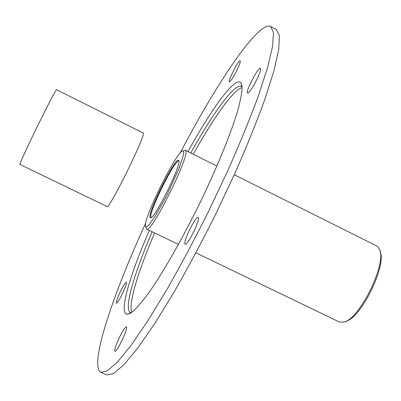 <?xml version="1.0" encoding="UTF-8"?>
<svg xmlns="http://www.w3.org/2000/svg" width="401" height="401" viewBox="0 0 401 401"><rect width="100%" height="100%" fill="white"/><g stroke="black" fill="none" stroke-linecap="round" stroke-linejoin="round"><path stroke-width="0.6" d="M190.781 153.007C212.756 113.282 234.655 82.977 241.417 86.446L242.109 86.982M131.282 312.735L130.435 312.514C123.558 309.286 134.14 273.427 152.124 231.743M149.312 230.385C129.668 275.537 118.32 314.314 127.363 314.339L132.345 311.958C136.791 308.028 142.33 301.557 148.961 292.535C162.996 272.5 181.347 240.56 198.585 205.693C215.623 170.736 229.673 136.681 236.941 113.328C240.019 102.561 241.753 94.22 242.139 88.3L240.976 82.902L240.194 82.205C233.417 78.486 210.695 110.305 187.984 151.608M131.864 312.324C128.029 304.389 138.255 271.056 154.626 232.946M193.262 154.25C213.397 117.989 233.517 89.513 242.139 87.694M145.774 222.966C113.067 294.174 88.791 365.717 100.846 372.298L107.378 370.88L117.588 361.892L131.353 344.945L148.265 320.173L167.573 288.409C181.317 264.209 195.086 238.319 208.876 210.746L228.239 169.653C240.104 142.781 250.149 118.185 258.379 95.869L267.632 67.338L272.62 46.08L273.487 32.511L270.615 26.471L269.051 26.05C254.625 26.06 214.896 86.631 179.949 153.352M123.894 285.146C125.102 283.221 125.894 282.314 126.26 282.424C128.104 282.595 117.779 304.399 116.455 303.126C115.232 302.991 120.3 290.78 123.894 285.146M117.809 340.945C121.739 332.203 124.586 327.492 126.345 326.815C128.801 327.111 116.876 352.86 115.017 351.241C114.37 350.404 115.298 346.975 117.809 340.945M184.891 243.758C183.523 240.379 195.974 215.628 198.144 217.432C201.182 217.999 187.493 246.184 185.162 244.154L184.891 243.758M252.284 87.719C249.878 91.493 248.304 93.283 247.562 93.087C244.991 92.451 258.369 66.526 260.409 68.22C261.928 68.501 257.031 80.29 252.284 87.719M238.635 66.546C234.47 75.563 231.372 80.691 229.337 81.934C227.442 81.553 238.765 59.448 240.199 60.746C240.615 61.122 240.094 63.057 238.635 66.546M100.846 372.298L106.706 374.95L113.463 373.632L123.884 364.76L137.849 347.928L154.926 323.276L174.35 291.617C188.154 267.482 201.944 241.648 215.728 214.109L235.031 173.052C246.831 146.185 256.79 121.583 264.906 99.242L273.968 70.651L278.745 49.308L279.387 35.634L276.299 29.489L270.615 26.471M56.611 89.749L143.307 133.027C145.433 136.43 108.741 210.52 106.962 206.46L20.05 164.51C17.348 166.475 54.27 90.957 56.611 89.749M151.342 217.412L151.252 217.377C146.661 216.319 175.232 158.114 178.876 161.102L178.961 161.157M178.861 160.59L178.721 160.355C175.578 155.773 145.017 218.029 150.565 217.713C154.195 220.049 181.843 164.26 178.861 160.59M183.568 151.372L183.663 153.473L182.856 157.277L178.651 169.312L167.543 193.798L163.277 202.054L155.182 216.179L148.977 224.941L146.956 226.801L145.769 226.896C140.801 223.563 177.377 149.052 183.051 150.941L183.568 151.372M345.406 321.407C360.654 319.166 387.481 264.52 379.927 251.086M146.154 228.024L146.661 229.106C150.781 234.58 190.295 155.237 185.683 150.671L185.137 150.235L184.184 150.56M234.269 174.746L376.634 245.908L377.722 246.66L379.411 249.181C387.246 263.046 359.341 319.883 343.587 322.163L339.296 321.963L195.924 252.856M242.074 86.466L240.976 82.902M130.851 313.021L127.363 314.339M178.956 161.057L178.721 160.355M151.262 217.467L150.565 217.713M145.769 226.896L146.48 228.976M183.051 150.941L185.137 150.235M146.661 229.106L178.445 244.43M185.352 150.295L216.911 166.069"/></g></svg>
